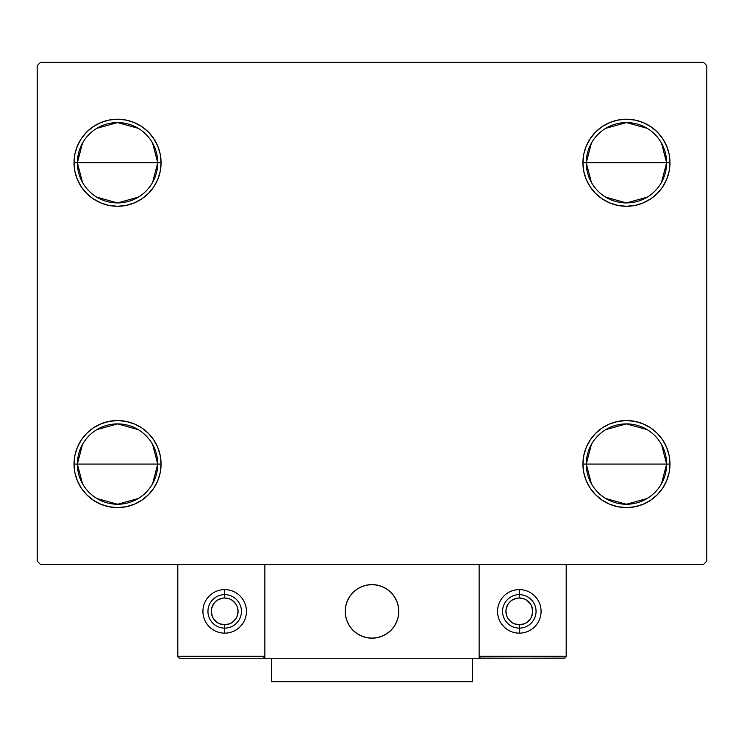 <?xml version="1.0" encoding="UTF-8"?>
<svg xmlns="http://www.w3.org/2000/svg" width="744" height="744" viewBox="0 0 744 744"><rect width="100%" height="100%" fill="white"/><g stroke="black" fill="none" stroke-linecap="round" stroke-linejoin="round"><path stroke-width="1.12" d="M591.378 483.674L586.272 464.07A40.176 40.176 0 0 0 626.448 504.246A40.176 40.176 0 0 0 666.624 464.07L669.972 464.07A43.524 43.524 0 0 1 626.448 507.594A43.524 43.524 0 0 1 582.924 464.07L666.624 464.07A40.176 40.176 0 0 1 626.448 504.246A40.176 40.176 0 0 1 586.272 464.07L591.378 444.466M661.518 444.466L666.624 464.07L661.518 483.674M647.131 498.508L626.448 504.246L605.765 498.508M591.378 182.354L586.272 162.75A40.176 40.176 0 0 0 626.448 202.926A40.176 40.176 0 0 0 666.624 162.75L669.972 162.75A43.524 43.524 0 0 1 626.448 206.274A43.524 43.524 0 0 1 582.924 162.75L666.624 162.75A40.176 40.176 0 0 1 626.448 202.926A40.176 40.176 0 0 1 586.272 162.75L591.378 143.146M661.518 143.146L666.624 162.75L661.518 182.354M647.131 197.188L626.448 202.926L605.765 197.188M82.482 182.354L77.376 162.75A40.176 40.176 0 0 0 117.552 202.926A40.176 40.176 0 0 0 157.728 162.75L161.076 162.75A43.524 43.524 0 0 1 117.552 206.274A43.524 43.524 0 0 1 74.028 162.75L157.728 162.75A40.176 40.176 0 0 1 117.552 202.926A40.176 40.176 0 0 1 77.376 162.75L82.482 143.146M152.622 143.146L157.728 162.75L152.622 182.354M138.235 197.188L117.552 202.926L96.869 197.188M82.482 483.674L77.376 464.07A40.176 40.176 0 0 0 117.552 504.246A40.176 40.176 0 0 0 157.728 464.07L161.076 464.07A43.524 43.524 0 0 1 117.552 507.594A43.524 43.524 0 0 1 74.028 464.07L157.728 464.07A40.176 40.176 0 0 1 117.552 504.246A40.176 40.176 0 0 1 77.376 464.07L82.482 444.466M152.622 444.466L157.728 464.07L152.622 483.674M138.235 498.508L117.552 504.246L96.869 498.508M703.452 62.31L40.548 62.31L37.2 65.658L37.2 561.162L40.548 564.51L703.452 564.51L706.8 561.162L706.8 65.658L703.452 62.31L40.548 62.31L37.2 65.658L37.2 561.162L40.548 564.51L703.452 564.51L706.8 561.162L706.8 65.658L703.452 62.31M583.761 472.561L582.924 464.07L583.761 455.579L586.235 447.414L590.262 439.89L595.674 433.296L602.268 427.884L609.792 423.857L617.957 421.383L626.448 420.546L634.939 421.383L643.104 423.857L650.628 427.884L657.222 433.296L662.634 439.89L666.661 447.414L669.135 455.579L669.972 464.07L669.135 472.561L666.661 480.726L662.634 488.25L657.222 494.844L650.628 500.256L643.104 504.283L634.939 506.757L626.448 507.594L617.957 506.757L609.792 504.283L602.268 500.256L595.674 494.844L590.262 488.25L586.235 480.726L583.761 472.561L582.924 464.07L583.761 455.579L586.235 447.414M583.761 171.241L582.924 162.75L583.761 154.259L586.235 146.094L590.262 138.57L595.674 131.976L602.268 126.564L609.792 122.537L617.957 120.063L626.448 119.226L634.939 120.063L643.104 122.537L650.628 126.564L657.222 131.976L662.634 138.57L666.661 146.094L669.135 154.259L669.972 162.75L669.135 171.241L666.661 179.406L662.634 186.93L657.222 193.524L650.628 198.936L643.104 202.963L634.939 205.437L626.448 206.274L617.957 205.437L609.792 202.963L602.268 198.936L595.674 193.524L590.262 186.93L586.235 179.406L583.761 171.241L582.924 162.75L583.761 154.259L586.235 146.094M74.865 171.241L74.028 162.75L74.865 154.259L77.339 146.094L81.366 138.57L86.778 131.976L93.372 126.564L100.896 122.537L109.061 120.063L117.552 119.226L126.043 120.063L134.208 122.537L141.732 126.564L148.326 131.976L153.738 138.57L157.765 146.094L160.239 154.259L161.076 162.75L160.239 171.241L157.765 179.406L153.738 186.93L148.326 193.524L141.732 198.936L134.208 202.963L126.043 205.437L117.552 206.274L109.061 205.437L100.896 202.963L93.372 198.936L86.778 193.524L81.366 186.93L77.339 179.406L74.865 171.241L74.028 162.75L74.865 154.259L77.339 146.094M74.865 472.561L74.028 464.07L74.865 455.579L77.339 447.414L81.366 439.89L86.778 433.296L93.372 427.884L100.896 423.857L109.061 421.383L117.552 420.546L126.043 421.383L134.208 423.857L141.732 427.884L148.326 433.296L153.738 439.89L157.765 447.414L160.239 455.579L161.076 464.07L160.239 472.561L157.765 480.726L153.738 488.25L148.326 494.844L141.732 500.256L134.208 504.283L126.043 506.757L117.552 507.594L109.061 506.757L100.896 504.283L93.372 500.256L86.778 494.844L81.366 488.25L77.339 480.726L74.865 472.561L74.028 464.07L74.865 455.579L77.339 447.414M160.239 154.259L161.076 162.75L160.239 171.241L157.765 179.406M126.043 205.437L117.552 206.274L109.061 205.437M109.061 120.063L117.552 119.226L126.043 120.063M669.135 154.259L669.972 162.75L669.135 171.241L666.661 179.406M634.939 205.437L626.448 206.274L617.957 205.437M617.957 120.063L626.448 119.226L634.939 120.063M669.135 455.579L669.972 464.07L669.135 472.561L666.661 480.726M634.939 506.757L626.448 507.594L617.957 506.757M617.957 421.383L626.448 420.546L634.939 421.383M160.239 455.579L161.076 464.07L160.239 472.561L157.765 480.726M126.043 506.757L117.552 507.594L109.061 506.757M109.061 421.383L117.552 420.546L126.043 421.383M117.552 464.07L77.376 464.07A40.176 40.176 0 0 1 117.552 423.894A40.176 40.176 0 0 1 157.728 464.07L117.552 464.07M96.869 429.632L117.552 423.894L138.235 429.632M77.376 464.07L74.028 464.07A43.524 43.524 0 0 1 117.552 420.546A43.524 43.524 0 0 1 161.076 464.07L157.728 464.07A40.176 40.176 0 0 0 117.552 423.894A40.176 40.176 0 0 0 77.376 464.07M117.552 162.75L77.376 162.75A40.176 40.176 0 0 1 117.552 122.574A40.176 40.176 0 0 1 157.728 162.75L117.552 162.75M96.869 128.312L117.552 122.574L138.235 128.312M77.376 162.75L74.028 162.75A43.524 43.524 0 0 1 117.552 119.226A43.524 43.524 0 0 1 161.076 162.75L157.728 162.75A40.176 40.176 0 0 0 117.552 122.574A40.176 40.176 0 0 0 77.376 162.75M626.448 162.75L586.272 162.75A40.176 40.176 0 0 1 626.448 122.574A40.176 40.176 0 0 1 666.624 162.75L626.448 162.75M605.765 128.312L626.448 122.574L647.131 128.312M586.272 162.75L582.924 162.75A43.524 43.524 0 0 1 626.448 119.226A43.524 43.524 0 0 1 669.972 162.75L666.624 162.75A40.176 40.176 0 0 0 626.448 122.574A40.176 40.176 0 0 0 586.272 162.75M626.448 464.07L586.272 464.07A40.176 40.176 0 0 1 626.448 423.894A40.176 40.176 0 0 1 666.624 464.07L626.448 464.07M605.765 429.632L626.448 423.894L647.131 429.632M586.272 464.07L582.924 464.07A43.524 43.524 0 0 1 626.448 420.546A43.524 43.524 0 0 1 669.972 464.07L666.624 464.07A40.176 40.176 0 0 0 626.448 423.894A40.176 40.176 0 0 0 586.272 464.07M345.216 611.382A26.784 26.784 0 0 1 372 584.598A26.784 26.784 0 0 1 398.784 611.382L398.273 606.155L396.747 601.133L394.274 596.502L390.935 592.447L386.88 589.109L382.249 586.635L377.227 585.11L372 584.598L366.773 585.11L361.751 586.635L357.12 589.109L353.065 592.447L349.727 596.502L347.253 601.133L345.728 606.155L345.216 611.382L345.728 616.609L347.253 621.631L349.727 626.262L353.065 630.317L357.12 633.656L361.751 636.129L366.773 637.654L372 638.166L377.227 637.654L382.249 636.129L386.88 633.656L390.935 630.317L394.274 626.262L396.747 621.631L398.273 616.609L398.784 611.382A26.784 26.784 0 0 1 372 638.166A26.784 26.784 0 0 1 345.216 611.382M566.184 656.245L479.136 656.245L479.136 564.51L479.136 656.245L566.184 656.245L565.598 657.668L566.184 656.245L566.184 564.51L566.184 656.245L564.947 658.105L479.136 658.254L479.136 564.51L479.136 658.254L264.864 658.254L264.864 564.51L479.136 564.51L264.864 564.51L264.864 658.254L179.825 658.254L262.855 658.254L264.278 657.668L264.864 656.245L177.816 656.245L177.816 564.51L177.816 656.245L178.402 657.668L179.825 658.254L178.402 657.668L177.816 656.245L177.965 657.017M479.136 656.245L479.722 657.668L481.145 658.254L262.855 658.254L264.278 657.668L262.855 658.254M345.309 613.661L345.662 616.274M346.267 618.831L347.123 621.314M348.22 623.705L349.541 625.974M351.075 628.103L352.823 630.075M359.073 634.837L361.435 635.99M369.033 637.999L371.656 638.166M374.279 638.073L376.892 637.72M379.449 637.115L381.932 636.26M384.323 635.162L386.592 633.841M388.721 632.307L390.693 630.559L388.721 632.307M392.488 628.643L394.078 626.55M395.455 624.309L396.608 621.947M398.617 614.349L398.784 611.726M398.691 609.104L398.338 606.49M397.733 603.933L396.877 601.45M395.78 599.059L394.459 596.79M392.925 594.661L391.177 592.689M384.927 587.927L382.565 586.774M374.967 584.765L372.344 584.598M369.722 584.691L367.108 585.044M364.551 585.649L362.068 586.505M359.678 587.602L357.408 588.923M355.279 590.457L353.307 592.205M351.512 594.121L349.922 596.214M348.545 598.455L347.392 600.817M345.383 608.415L345.216 611.038M367.452 584.989A26.784 26.784 0 0 1 398.393 606.834A26.784 26.784 0 0 1 376.548 637.775A26.784 26.784 0 0 1 345.607 615.93A26.784 26.784 0 0 1 367.452 584.989L362.393 586.384L357.697 588.736L353.558 591.964L350.117 595.935L347.522 600.501L345.876 605.486L345.225 610.694L345.607 615.93L347.002 620.989L349.354 625.685L352.582 629.824L356.553 633.265L361.119 635.86L366.104 637.506L371.312 638.157L376.548 637.775L381.607 636.38L386.303 634.028L390.442 630.8L393.883 626.829L396.478 622.263L398.124 617.278L398.775 612.07L398.393 606.834L396.998 601.775L394.646 597.079L391.418 592.94L387.447 589.499L382.881 586.904L377.896 585.258L372.688 584.607L367.452 584.989M479.136 564.51L566.184 564.51L479.136 564.51M480.373 658.105L564.175 658.254L565.598 657.668M479.722 657.668L479.285 657.017L479.722 657.668M264.715 657.017L264.864 656.245L264.715 657.017L264.864 656.245L177.816 656.245M264.278 657.668L263.627 658.105M383.318 587.109A26.784 26.784 0 0 1 396.738 601.115M396.747 601.143A26.784 26.784 0 0 1 398.263 606.146M398.273 606.174A26.784 26.784 0 0 1 398.273 616.59M398.263 616.618A26.784 26.784 0 0 1 396.747 621.621M396.738 621.649A26.784 26.784 0 0 1 382.267 636.12M382.239 636.129A26.784 26.784 0 0 1 377.236 637.645M377.208 637.654A26.784 26.784 0 0 1 366.792 637.654M366.764 637.645A26.784 26.784 0 0 1 361.761 636.129M361.733 636.12A26.784 26.784 0 0 1 361.11 635.85M224.688 589.62L224.688 597.99A13.392 13.392 0 0 1 238.08 611.382A13.392 13.392 0 0 1 224.688 624.774L224.688 633.144A21.762 21.762 0 0 0 246.45 611.382A21.762 21.762 0 0 0 224.688 589.62A21.762 21.762 0 0 1 246.45 611.382A21.762 21.762 0 0 1 224.688 633.144A21.762 21.762 0 0 1 202.926 611.382A21.762 21.762 0 0 1 224.688 589.62A21.762 21.762 0 0 0 202.926 611.382A21.762 21.762 0 0 0 224.688 633.144L224.688 628.122A16.74 16.74 0 0 0 241.428 611.382A16.74 16.74 0 0 0 224.688 594.642A16.74 16.74 0 0 1 241.428 611.382A16.74 16.74 0 0 1 224.688 628.122A16.74 16.74 0 0 1 207.948 611.382A16.74 16.74 0 0 1 224.688 594.642A16.74 16.74 0 0 0 207.948 611.382A16.74 16.74 0 0 0 224.688 628.122L224.688 624.774L229.812 623.751L232.128 622.514L235.82 618.822L237.057 616.506L238.08 611.382L237.057 606.258L235.82 603.942L232.128 600.25L229.812 599.013L224.688 597.99L222.075 598.25L217.248 600.25L215.221 601.915L213.556 603.942L211.556 608.769L211.296 611.382L212.319 616.506L213.556 618.822L217.248 622.514L219.564 623.751L224.688 624.774A13.392 13.392 0 0 1 211.296 611.382A13.392 13.392 0 0 1 224.688 597.99L224.688 589.62M519.312 589.62L519.312 597.99A13.392 13.392 0 0 1 532.704 611.382A13.392 13.392 0 0 1 519.312 624.774L519.312 633.144A21.762 21.762 0 0 0 541.074 611.382A21.762 21.762 0 0 0 519.312 589.62A21.762 21.762 0 0 1 541.074 611.382A21.762 21.762 0 0 1 519.312 633.144A21.762 21.762 0 0 1 497.55 611.382A21.762 21.762 0 0 1 519.312 589.62A21.762 21.762 0 0 0 497.55 611.382A21.762 21.762 0 0 0 519.312 633.144L519.312 628.122A16.74 16.74 0 0 0 536.052 611.382A16.74 16.74 0 0 0 519.312 594.642A16.74 16.74 0 0 1 536.052 611.382A16.74 16.74 0 0 1 519.312 628.122A16.74 16.74 0 0 1 502.572 611.382A16.74 16.74 0 0 1 519.312 594.642A16.74 16.74 0 0 0 502.572 611.382A16.74 16.74 0 0 0 519.312 628.122L519.312 624.774L524.436 623.751L526.752 622.514L530.444 618.822L531.681 616.506L532.704 611.382L531.681 606.258L530.444 603.942L526.752 600.25L524.436 599.013L519.312 597.99L516.699 598.25L511.872 600.25L509.845 601.915L508.18 603.942L506.18 608.769L505.92 611.382L506.943 616.506L508.18 618.822L511.872 622.514L514.188 623.751L519.312 624.774A13.392 13.392 0 0 1 505.92 611.382A13.392 13.392 0 0 1 519.312 597.99L519.312 589.62M472.44 658.254L472.44 681.69L271.56 681.69L271.56 658.254L271.56 681.69L472.44 681.69L472.44 658.254"/></g></svg>
